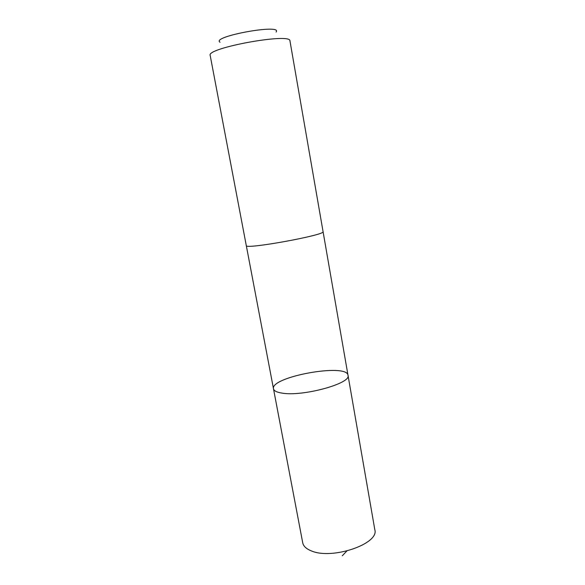<?xml version="1.0" encoding="UTF-8"?>
<svg xmlns="http://www.w3.org/2000/svg" width="585" height="585" viewBox="0 0 585 585"><rect width="100%" height="100%" fill="white"/><g stroke="black" fill="none" stroke-linecap="round" stroke-linejoin="round"><path stroke-width="0.88" d="M281.685 393.054C276.639 392.228 273.912 390.817 273.488 388.806C270.175 376.813 346.883 362.875 348.002 375.27C351.782 383.394 302.204 396.981 281.685 393.054C276.639 392.228 273.912 390.817 273.488 388.806L302.723 542.814C303.41 546.207 306.306 548.905 311.41 550.916C332.229 560.035 379.519 543.75 374.817 529.71L348.002 375.27C351.782 383.394 302.204 396.981 281.685 393.054M246.285 245.583C244.355 249.846 326.379 234.936 323.066 231.631L289.963 40.943C291.359 32.453 205.891 47.985 210.183 55.436L246.285 245.583M220.04 42.237C210.366 36.562 283.147 23.341 276.091 32.051M346.825 551.026L342.313 555.75M246.3 245.627L273.488 388.806M323.074 231.682L348.002 375.27"/></g></svg>

